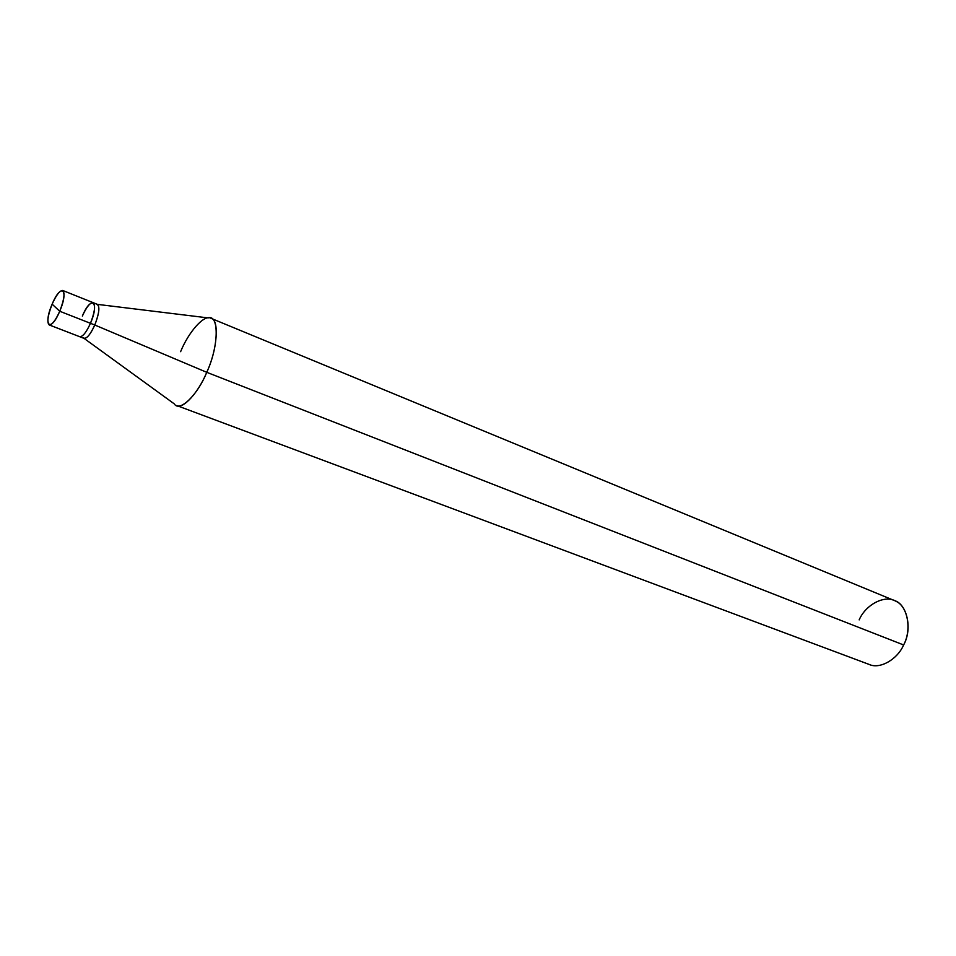 <?xml version="1.0" encoding="UTF-8"?>
<svg xmlns="http://www.w3.org/2000/svg" width="956" height="956" viewBox="0 0 956 956"><rect width="100%" height="100%" fill="white"/><g stroke="black" fill="none" stroke-linecap="round" stroke-linejoin="round"><path stroke-width="1.43" d="M59.726 311.25L52.138 304.175C61.076 282.474 69.226 289.298 59.726 311.25C64.112 299.814 65.116 292.894 62.726 290.469C59.786 290.457 56.249 295.022 52.138 304.175L59.726 311.25C50.489 333.369 42.829 325.458 52.138 304.175C47.764 315.552 46.772 322.471 49.174 324.921C52.09 324.944 55.603 320.38 59.726 311.25L90.462 323.307L59.726 311.25M62.726 290.469L93.126 302.658C95.684 305.119 94.799 312.015 90.462 323.307C99.902 301.642 91.226 294.639 82.359 316.078C91.226 294.639 99.902 301.642 90.462 323.307C86.363 332.33 82.778 336.799 79.73 336.715C82.778 336.799 86.363 332.33 90.462 323.307C94.799 312.015 95.684 305.119 93.126 302.658C90.055 302.562 86.458 307.043 82.359 316.078M93.126 302.658L97.416 304.367C99.998 306.852 99.125 313.735 94.799 325.016L90.462 323.307L94.799 325.016C99.532 312.313 100.129 305.406 96.592 304.283M97.44 304.378L208.121 317.906C219.151 314.106 219.032 346.024 206.747 372.314L94.799 325.016C90.701 334.014 87.116 338.472 84.044 338.376L174.303 403.886C179.262 412.538 197.438 395.473 206.747 372.314C217.514 349.502 219.45 319.125 210.965 318.3C204.345 313.986 188.523 332.031 180.612 351.677M210.965 318.3L894.29 600.523C906.969 603.834 912.765 628.893 903.623 644.953L206.747 372.314L903.623 644.953C912 629.669 907.674 606.188 895.951 601.3C885.16 594.381 865.706 604.467 859.169 619.882M83.375 337.886C86.171 339.535 89.984 335.245 94.799 325.016L206.747 372.314C198.705 392.056 183.17 409.503 176.657 405.523L869.159 664.432C879.95 669.57 897.588 659.234 903.623 644.953M49.174 324.921L84.044 338.376"/></g></svg>
